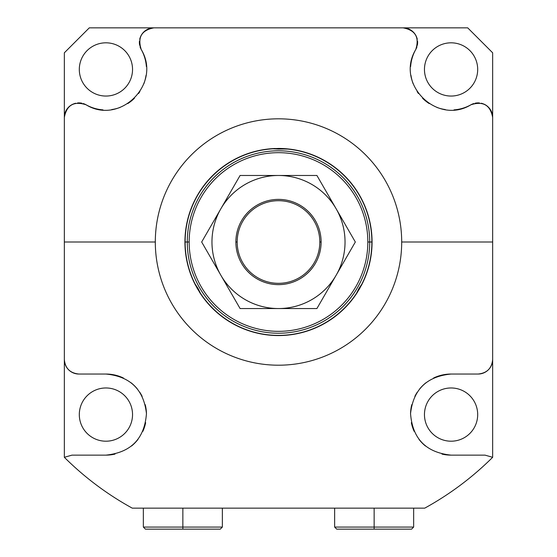 <?xml version="1.0" encoding="UTF-8"?>
<svg xmlns="http://www.w3.org/2000/svg" width="557" height="557" viewBox="0 0 557 557"><rect width="100%" height="100%" fill="white"/><g stroke="black" fill="none" stroke-linecap="round" stroke-linejoin="round"><path stroke-width="0.84" d="M492.66 457.304L485.008 455.132L451.073 455.132C425.98 452.521 412.465 438.679 410.544 413.593C413.273 389.559 426.78 376.372 451.073 374.039L478.108 374.039A14.552 14.552 0 0 0 485.432 372.062A14.552 14.552 0 0 1 478.108 374.039L451.073 374.039A40.543 40.543 0 0 0 433.576 378.015A40.543 40.543 0 0 1 451.073 374.039C426.78 376.372 413.273 389.559 410.544 413.593C412.465 438.679 425.98 452.521 451.073 455.132A40.543 40.543 0 0 1 441.979 454.094A40.543 40.543 0 0 0 451.073 455.132L485.008 455.132L492.66 457.304L492.66 359.488L492.66 457.304A303.669 303.669 0 0 1 424.733 508.151A303.669 303.669 0 0 0 492.66 457.304A303.669 303.669 0 0 1 424.733 508.151L132.267 508.151A303.669 303.669 0 0 1 64.34 457.304A303.669 303.669 0 0 0 132.267 508.151L424.733 508.151L132.267 508.151A303.669 303.669 0 0 1 64.34 457.304L71.992 455.132L105.927 455.132C131.02 452.521 144.535 438.679 146.456 413.593C143.727 389.559 130.22 376.372 105.927 374.039L78.892 374.039C70.015 373.148 65.162 368.295 64.34 359.488L64.34 117.45C66.652 105.092 73.879 100.866 86.036 104.765C119.88 125.576 162.073 84.03 141.255 49.545C137.356 37.389 141.582 30.162 153.941 27.85L403.059 27.85C415.418 30.162 419.644 37.389 415.745 49.545C394.927 84.03 437.12 125.576 470.964 104.765C483.121 100.866 490.348 105.092 492.66 117.45L492.66 242.01L401.694 242.01A123.194 123.194 0 0 1 278.5 365.204A123.194 123.194 0 0 1 155.306 242.01A123.194 123.194 0 0 1 278.5 118.815A123.194 123.194 0 0 1 401.694 242.01A123.194 123.194 0 0 0 278.5 118.815A123.194 123.194 0 0 0 155.306 242.01L64.34 242.01L155.306 242.01A123.194 123.194 0 0 0 278.5 365.204A123.194 123.194 0 0 0 401.694 242.01L492.66 242.01L492.66 359.488C491.838 368.295 486.985 373.148 478.108 374.039L451.073 374.039C426.78 376.372 413.273 389.559 410.544 413.593C412.465 438.679 425.98 452.521 451.073 455.132L485.008 455.132L492.66 457.304L492.66 52.804L467.706 27.85L153.941 27.85A14.552 14.552 0 0 0 140.475 36.88A14.552 14.552 0 0 1 153.941 27.85C141.582 30.162 137.356 37.389 141.255 49.545A40.543 40.543 0 0 1 146.373 66.589A40.543 40.543 0 0 0 141.255 49.545C162.073 84.03 119.88 125.576 86.036 104.765A14.552 14.552 0 0 0 83.174 103.539A14.552 14.552 0 0 1 86.036 104.765C119.88 125.576 162.073 84.03 141.255 49.545A14.552 14.552 0 0 1 140.03 46.684A14.552 14.552 0 0 0 141.255 49.538C137.356 37.389 141.582 30.162 153.941 27.85L403.059 27.85A14.552 14.552 0 0 1 416.525 36.88A14.552 14.552 0 0 0 403.059 27.85L467.706 27.85L492.66 52.804L467.706 27.85L403.059 27.85C415.418 30.162 419.644 37.389 415.745 49.545A40.543 40.543 0 0 0 410.627 66.589A40.543 40.543 0 0 1 415.745 49.545C394.927 84.03 437.12 125.576 470.964 104.765A14.552 14.552 0 0 1 473.826 103.539A14.552 14.552 0 0 0 470.964 104.765A40.543 40.543 0 0 1 454.052 109.868A40.543 40.543 0 0 0 470.964 104.765C483.121 100.866 490.348 105.092 492.66 117.45L492.66 52.804L492.66 117.45C490.348 105.092 483.121 100.866 470.964 104.765C437.12 125.576 394.927 84.03 415.745 49.545C419.644 37.389 415.418 30.162 403.059 27.85M288.101 148.942L282.016 148.51A93.562 93.562 0 0 1 372.062 242.01A93.562 93.562 0 0 0 278.5 148.447L268.857 148.942M271.419 148.712L275.067 148.51A93.562 93.562 0 0 0 195.772 285.72A93.562 93.562 0 0 1 194.156 282.517L192.437 278.723A93.562 93.562 0 0 1 271.412 148.712A93.562 93.562 0 0 0 194.156 282.517A93.562 93.562 0 0 1 275.067 148.51A93.562 93.562 0 0 0 271.872 148.677M199.309 291.84A93.562 93.562 0 0 0 201.251 294.799A93.562 93.562 0 0 1 199.309 291.84A93.562 93.562 0 0 0 200.562 293.776M155.306 242.01L64.34 242.01L64.34 117.45C66.652 105.092 73.879 100.866 86.036 104.765A40.543 40.543 0 0 0 102.948 109.868A40.543 40.543 0 0 1 86.036 104.765C73.879 100.866 66.652 105.092 64.34 117.45A14.552 14.552 0 0 1 73.371 103.985A14.552 14.552 0 0 0 64.34 117.45L64.34 359.488A14.552 14.552 0 0 0 64.807 363.136A14.552 14.552 0 0 1 64.34 359.488C65.162 368.295 70.015 373.148 78.892 374.039A14.552 14.552 0 0 1 71.568 372.062A14.552 14.552 0 0 0 78.892 374.039L105.927 374.039A40.543 40.543 0 0 1 123.424 378.015A40.543 40.543 0 0 0 105.927 374.039L78.892 374.039A14.552 14.552 0 0 1 71.568 372.062M64.34 117.45L64.34 52.804L89.294 27.85L64.34 52.804L89.294 27.85L153.941 27.85M477.69 69.437A26.611 26.611 0 0 0 451.073 42.819A26.611 26.611 0 0 0 424.462 69.437A26.611 26.611 0 0 0 451.073 96.048A26.611 26.611 0 0 0 477.69 69.437A26.611 26.611 0 0 1 451.073 96.048A26.611 26.611 0 0 1 424.462 69.437A26.611 26.611 0 0 1 451.073 42.819A26.611 26.611 0 0 1 477.69 69.437A26.611 26.611 0 0 0 437.767 46.384A26.611 26.611 0 0 0 437.767 92.483A26.611 26.611 0 0 0 477.69 69.437M132.538 69.437A26.611 26.611 0 0 0 105.927 42.819A26.611 26.611 0 0 0 79.31 69.437A26.611 26.611 0 0 0 105.927 96.048A26.611 26.611 0 0 0 132.538 69.437A26.611 26.611 0 0 0 105.927 42.819A26.611 26.611 0 0 0 79.31 69.437A26.611 26.611 0 0 0 105.927 96.048A26.611 26.611 0 0 0 132.538 69.437A26.611 26.611 0 0 0 92.615 46.384A26.611 26.611 0 0 0 92.615 92.483A26.611 26.611 0 0 0 132.538 69.437M132.538 414.582A26.611 26.611 0 0 0 105.927 387.971A26.611 26.611 0 0 0 79.31 414.582A26.611 26.611 0 0 0 105.927 441.2A26.611 26.611 0 0 0 132.538 414.582A26.611 26.611 0 0 0 105.927 387.971A26.611 26.611 0 0 0 79.31 414.582A26.611 26.611 0 0 0 105.927 441.2A26.611 26.611 0 0 0 132.538 414.582A26.611 26.611 0 0 0 92.615 391.536A26.611 26.611 0 0 0 92.615 437.635A26.611 26.611 0 0 0 132.538 414.582M477.69 414.582A26.611 26.611 0 0 0 451.073 387.971A26.611 26.611 0 0 0 424.462 414.582A26.611 26.611 0 0 0 451.073 441.2A26.611 26.611 0 0 0 477.69 414.582A26.611 26.611 0 0 1 451.073 441.2A26.611 26.611 0 0 1 424.462 414.582A26.611 26.611 0 0 1 451.073 387.971A26.611 26.611 0 0 1 477.69 414.582A26.611 26.611 0 0 0 437.767 391.536A26.611 26.611 0 0 0 437.767 437.635A26.611 26.611 0 0 0 477.69 414.582M485.432 372.062A14.552 14.552 0 0 1 478.108 374.039C486.985 373.148 491.838 368.295 492.66 359.488A14.552 14.552 0 0 1 492.193 363.136A14.552 14.552 0 0 0 492.66 359.488L492.66 117.45A14.552 14.552 0 0 0 483.629 103.985A14.552 14.552 0 0 1 492.66 117.45M492.165 363.248A14.552 14.552 0 0 1 490.717 366.75A14.552 14.552 0 0 0 492.165 363.248A14.552 14.552 0 0 1 490.717 366.75M490.48 367.154A14.552 14.552 0 0 1 485.732 371.881A14.552 14.552 0 0 0 490.48 367.154A14.552 14.552 0 0 1 485.732 371.881M426.008 382.722A40.543 40.543 0 0 0 419.686 388.918A40.543 40.543 0 0 1 426.008 382.722A40.543 40.543 0 0 0 419.686 388.918M417.214 392.288A40.543 40.543 0 0 0 414.868 396.34A40.543 40.543 0 0 1 417.214 392.288A40.543 40.543 0 0 0 414.868 396.34M411.755 404.681A40.543 40.543 0 0 0 410.544 413.593A40.543 40.543 0 0 1 411.755 404.681A40.543 40.543 0 0 0 410.544 413.593M411.344 422.686A40.543 40.543 0 0 0 414.192 431.431A40.543 40.543 0 0 1 411.344 422.686A40.543 40.543 0 0 0 414.192 431.431M418.982 439.369A40.543 40.543 0 0 0 425.457 446.011A40.543 40.543 0 0 1 418.982 439.369A40.543 40.543 0 0 0 425.457 446.011M410.982 75.453A40.543 40.543 0 0 0 413.203 83.912A40.543 40.543 0 0 1 410.982 75.453M417.137 91.62A40.543 40.543 0 0 0 418.474 93.541A40.543 40.543 0 0 1 417.137 91.62M422.561 98.262A40.543 40.543 0 0 0 429.238 103.595A40.543 40.543 0 0 1 422.561 98.262M436.918 107.424A40.543 40.543 0 0 0 445.294 109.562A40.543 40.543 0 0 1 436.918 107.424M475.086 103.212A14.552 14.552 0 0 1 479.445 102.954A14.552 14.552 0 0 0 475.086 103.212M481.269 103.24A14.552 14.552 0 0 1 483.065 103.762A14.552 14.552 0 0 0 481.269 103.24M416.747 37.444A14.552 14.552 0 0 1 417.27 39.241A14.552 14.552 0 0 0 416.747 37.444M417.555 41.072A14.552 14.552 0 0 1 417.297 45.423A14.552 14.552 0 0 0 417.555 41.072M416.97 46.684A14.552 14.552 0 0 1 415.745 49.538A14.552 14.552 0 0 0 416.97 46.684M146.018 75.453A40.543 40.543 0 0 1 143.797 83.912A40.543 40.543 0 0 0 146.018 75.453M139.863 91.62A40.543 40.543 0 0 1 138.526 93.541A40.543 40.543 0 0 0 139.863 91.62M134.439 98.262A40.543 40.543 0 0 1 127.762 103.595A40.543 40.543 0 0 0 134.439 98.262M120.082 107.424A40.543 40.543 0 0 1 111.706 109.562A40.543 40.543 0 0 0 120.082 107.424M81.914 103.212A14.552 14.552 0 0 0 77.555 102.954A14.552 14.552 0 0 1 81.914 103.212M75.731 103.24A14.552 14.552 0 0 0 73.935 103.762A14.552 14.552 0 0 1 75.731 103.24M140.253 37.444A14.552 14.552 0 0 0 139.73 39.241A14.552 14.552 0 0 1 140.253 37.444M139.445 41.072A14.552 14.552 0 0 0 139.703 45.423A14.552 14.552 0 0 1 139.445 41.072M64.835 363.248A14.552 14.552 0 0 0 66.283 366.75A14.552 14.552 0 0 1 64.835 363.248A14.552 14.552 0 0 0 66.283 366.75M66.52 367.154A14.552 14.552 0 0 0 71.268 371.881A14.552 14.552 0 0 1 66.52 367.154A14.552 14.552 0 0 0 71.268 371.881M130.992 382.722A40.543 40.543 0 0 1 137.314 388.918A40.543 40.543 0 0 0 130.992 382.722A40.543 40.543 0 0 1 137.314 388.918M139.786 392.288A40.543 40.543 0 0 1 142.132 396.34A40.543 40.543 0 0 0 139.786 392.288A40.543 40.543 0 0 1 142.132 396.34M145.245 404.681A40.543 40.543 0 0 1 146.456 413.593A40.543 40.543 0 0 0 145.245 404.681A40.543 40.543 0 0 1 146.456 413.593M145.655 422.686A40.543 40.543 0 0 1 142.808 431.431A40.543 40.543 0 0 0 145.655 422.686A40.543 40.543 0 0 1 142.808 431.431M138.018 439.369A40.543 40.543 0 0 1 131.543 446.011A40.543 40.543 0 0 0 138.018 439.369A40.543 40.543 0 0 1 131.543 446.011M115.02 454.094A40.543 40.543 0 0 1 105.927 455.132C131.02 452.521 144.535 438.679 146.456 413.593C143.727 389.559 130.22 376.372 105.927 374.039C130.22 376.372 143.727 389.559 146.456 413.593C144.535 438.679 131.02 452.521 105.927 455.132A40.543 40.543 0 0 0 115.02 454.094A40.543 40.543 0 0 1 105.927 455.132L71.992 455.132L64.34 457.304L64.34 359.488C65.162 368.295 70.015 373.148 78.892 374.039M364.675 278.458L361.959 283.875A93.367 93.367 0 0 0 371.867 242.01A93.367 93.367 0 0 1 361.959 283.875L356.487 293.351A93.367 93.367 0 0 1 200.513 293.351L195.041 283.875A93.367 93.367 0 0 1 185.133 242.01L187.284 242.01A91.216 91.216 0 0 0 278.5 333.225A91.216 91.216 0 0 0 369.716 242.01L371.867 242.01A93.367 93.367 0 0 0 283.973 148.803A93.367 93.367 0 0 1 371.867 242.01L369.716 242.01A91.216 91.216 0 0 0 278.5 150.794A91.216 91.216 0 0 0 187.284 242.01L185.133 242.01A93.367 93.367 0 0 1 273.027 148.803L289.884 149.137M189.171 242.01A89.329 89.329 0 0 0 278.5 331.338A89.329 89.329 0 0 0 367.829 242.01A89.329 89.329 0 0 0 278.5 152.681A89.329 89.329 0 0 0 189.171 242.01A89.329 89.329 0 0 0 278.5 331.338A89.329 89.329 0 0 0 367.829 242.01L369.716 242.01A91.216 91.216 0 0 1 278.5 333.225A91.216 91.216 0 0 1 187.284 242.01L189.171 242.01L187.284 242.01A91.216 91.216 0 0 1 278.5 150.794A91.216 91.216 0 0 1 369.716 242.01L367.829 242.01A89.329 89.329 0 0 0 278.5 152.681A89.329 89.329 0 0 0 189.171 242.01A89.329 89.329 0 0 0 323.164 319.37A89.329 89.329 0 0 0 323.164 164.649A89.329 89.329 0 0 0 189.171 242.01L185.133 242.01A93.367 93.367 0 0 0 195.041 283.875L193.084 280.192M321.124 242.01A42.624 42.624 0 0 1 257.188 278.925A42.624 42.624 0 0 1 257.188 205.094A42.624 42.624 0 0 1 321.124 242.01L319.815 242.01A41.315 41.315 0 0 0 278.5 200.694A41.315 41.315 0 0 0 237.185 242.01L235.876 242.01L237.185 242.01A41.315 41.315 0 0 0 278.5 283.325A41.315 41.315 0 0 0 319.815 242.01A41.315 41.315 0 0 0 278.5 200.694A41.315 41.315 0 0 0 237.185 242.01A41.315 41.315 0 0 0 278.5 283.325A41.315 41.315 0 0 0 319.815 242.01L321.124 242.01A42.624 42.624 0 0 1 278.5 284.634A42.624 42.624 0 0 1 235.876 242.01A42.624 42.624 0 0 1 278.5 199.385A42.624 42.624 0 0 1 321.124 242.01A42.624 42.624 0 0 0 278.5 199.385A42.624 42.624 0 0 0 235.876 242.01A42.624 42.624 0 0 0 278.5 284.634A42.624 42.624 0 0 0 321.124 242.01L319.815 242.01A41.315 41.315 0 0 0 257.842 206.229A41.315 41.315 0 0 0 257.842 277.79A41.315 41.315 0 0 0 319.815 242.01M362.475 283.144L358.959 288.463L359.53 288.791L363.916 280.206M362.684 282.845A93.562 93.562 0 0 0 362.844 282.517A93.562 93.562 0 0 0 372.062 242.01A93.562 93.562 0 0 1 361.249 285.678A93.562 93.562 0 0 0 362.301 283.624M353.486 297.974L357.719 291.791A93.562 93.562 0 0 1 355.749 294.799L353.229 298.308M192.541 278.966L195.772 285.727M200.889 294.166L201.237 294.785A93.562 93.562 0 0 0 355.749 294.799A93.562 93.562 0 0 1 201.251 294.799L200.513 293.351A93.367 93.367 0 0 0 356.487 293.351L354.28 296.888M202.699 296.867L197.47 288.791L203.848 298.413M271.412 148.712L273.027 148.803A93.367 93.367 0 0 0 195.041 283.875L198.041 288.463L195.041 283.875M278.5 149.109L278.5 148.447L288.15 148.942L278.5 149.109L278.5 148.447L278.5 149.109L273.027 148.803L285.588 148.712A93.562 93.562 0 0 1 372.062 242.01A93.562 93.562 0 0 0 282.009 148.51L287.878 148.914M336.122 275.276A66.534 66.534 0 0 0 278.5 175.476A66.534 66.534 0 0 0 220.878 275.276A66.534 66.534 0 0 0 336.122 275.276L316.912 308.543L240.088 308.543L201.669 242.01L240.088 175.476L316.912 175.476L355.331 242.01L316.912 308.543L240.088 308.543L201.669 242.01L220.878 208.743A66.534 66.534 0 0 0 278.5 308.543A66.534 66.534 0 0 0 336.122 208.743A66.534 66.534 0 0 0 220.878 208.743L240.088 175.476L316.912 175.476L355.331 242.01L336.122 275.276L355.331 242.01L316.912 175.476L240.088 175.476L201.669 242.01L240.088 308.543L316.912 308.543L336.122 275.276A66.534 66.534 0 0 0 278.5 175.476A66.534 66.534 0 0 0 220.878 275.276A66.534 66.534 0 0 0 336.122 275.276M267.263 149.123L268.885 148.942A93.562 93.562 0 0 1 271.586 148.698M193.07 280.164L197.47 288.791L198.041 288.463L201.251 294.799A93.562 93.562 0 0 0 355.749 294.799M354.259 296.916L359.53 288.791L358.959 288.463L356.487 293.351L362.844 282.517A93.562 93.562 0 0 0 372.062 242.01M388.695 529.15L411.567 529.15L374.144 529.15L374.144 527.068L413.649 527.068L374.144 527.068L374.144 508.151L374.144 527.068L334.639 527.068L374.144 527.068L374.144 529.15L336.72 529.15L334.639 527.068L334.639 508.151M413.649 508.151L413.649 527.068L411.567 529.15L374.144 529.15L374.144 508.151M182.856 508.151L182.856 527.068L182.856 508.151L182.856 527.068L222.361 527.068L143.351 527.068L182.856 527.068L182.856 529.15L182.856 527.068L182.856 529.15L145.433 529.15L143.351 527.068L143.351 508.151M222.361 508.151L222.361 527.068L220.28 529.15L168.305 529.15M401.694 242.01A123.194 123.194 0 0 0 216.903 135.323A123.194 123.194 0 0 0 216.903 348.696A123.194 123.194 0 0 0 401.694 242.01L492.66 242.01M192.506 278.883A93.562 93.562 0 0 0 192.59 279.071L193.216 280.491A93.562 93.562 0 0 0 193.843 281.849L197.47 288.791L198.041 288.463M194.33 282.865A93.562 93.562 0 0 0 195.772 285.72M355.972 294.479A93.562 93.562 0 0 0 357.719 291.798M64.34 242.01L64.34 359.488A14.552 14.552 0 0 0 64.807 363.136M478.108 374.039C486.985 373.148 491.838 368.295 492.66 359.488A14.552 14.552 0 0 1 492.193 363.136M105.927 455.132L71.992 455.132L64.34 457.304M268.773 148.949L269.212 148.907M289.675 149.116L290.232 149.185M363.958 280.108L363.798 280.463M192.457 278.772L192.242 278.256M358.959 288.463L359.53 288.791L355.331 295.405M354.468 296.63L353.549 297.884M353.361 298.141L353.027 298.58M367.829 242.01L369.716 242.01A91.216 91.216 0 0 0 232.889 163.013A91.216 91.216 0 0 0 232.889 321.006A91.216 91.216 0 0 0 369.716 242.01L371.867 242.01A93.367 93.367 0 0 0 283.973 148.803M235.876 242.01L237.185 242.01M451.073 374.039A40.543 40.543 0 0 0 433.576 378.015M441.979 454.094A40.543 40.543 0 0 0 451.073 455.132M105.927 374.039A40.543 40.543 0 0 1 123.424 378.015M273.027 148.803A93.367 93.367 0 0 0 185.133 242.01M200.513 293.351A93.367 93.367 0 0 0 356.487 293.351M361.959 283.875A93.367 93.367 0 0 0 371.867 242.01"/></g></svg>
